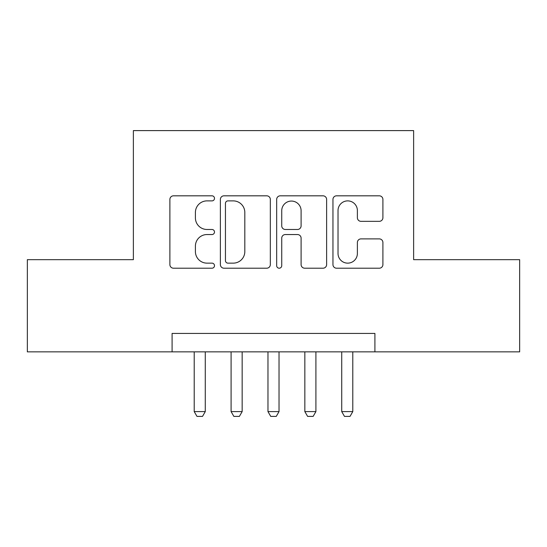<?xml version="1.0" encoding="UTF-8"?>
<svg xmlns="http://www.w3.org/2000/svg" width="547" height="547" viewBox="0 0 547 547"><rect width="100%" height="100%" fill="white"/><g stroke="black" fill="none" stroke-linecap="round" stroke-linejoin="round"><path stroke-width="0.82" d="M214.499 198.349A2.537 2.537 0 0 0 211.962 195.819L173.508 195.819A3.617 3.617 0 0 0 169.885 199.436L169.885 264.591A3.617 3.617 0 0 0 173.508 268.208L211.962 268.208A2.537 2.537 0 0 0 214.499 265.678A2.537 2.537 0 0 0 211.962 263.141L206.992 263.141A11.583 11.583 0 0 1 195.409 251.558L195.409 246.129A11.583 11.583 0 0 1 206.992 234.547L211.962 234.547A2.537 2.537 0 0 0 214.499 232.017A2.537 2.537 0 0 0 211.962 229.48L206.992 229.48A11.583 11.583 0 0 1 195.409 217.897L195.409 212.468A11.583 11.583 0 0 1 206.992 200.886L211.962 200.886A2.537 2.537 0 0 0 214.499 198.349M379.283 221.337A3.617 3.617 0 0 0 382.907 217.72L382.907 199.436A3.617 3.617 0 0 0 379.283 195.819L336.576 195.819A3.617 3.617 0 0 0 332.952 199.436L332.952 264.591A3.617 3.617 0 0 0 336.576 268.208L379.283 268.208A3.617 3.617 0 0 0 382.907 264.591L382.907 242.512A3.617 3.617 0 0 0 379.283 238.889L361.006 238.889A3.617 3.617 0 0 0 357.382 242.512L357.382 253.459A9.682 9.682 0 0 1 347.701 263.141A9.682 9.682 0 0 1 338.019 253.459L338.019 210.568A9.682 9.682 0 0 1 347.701 200.886A9.682 9.682 0 0 1 357.382 210.568L357.382 217.72A3.617 3.617 0 0 0 361.006 221.337L379.283 221.337M172.093 351.865L27.35 351.865L27.35 259.675L133.372 259.675L133.372 130.603L413.628 130.603L413.628 259.675L519.65 259.675L519.65 351.865L374.907 351.865L374.907 333.424L172.093 333.424L172.093 351.865L374.907 351.865M270.334 199.436A3.617 3.617 0 0 0 266.71 195.819L224.003 195.819A3.617 3.617 0 0 0 220.379 199.436L220.379 264.591A3.617 3.617 0 0 0 224.003 268.208L266.71 268.208A3.617 3.617 0 0 0 270.334 264.591L270.334 199.436M280.29 195.819L322.997 195.819A3.617 3.617 0 0 1 326.621 199.436L326.621 264.591A3.617 3.617 0 0 1 322.997 268.208L304.72 268.208A3.617 3.617 0 0 1 301.103 264.591L301.103 238.171A3.617 3.617 0 0 0 297.479 234.547L285.356 234.547A3.617 3.617 0 0 0 281.732 238.171L281.732 265.678A2.537 2.537 0 0 1 279.202 268.208A2.537 2.537 0 0 1 276.666 265.678L276.666 199.436A3.617 3.617 0 0 1 280.29 195.819M227.983 200.886A2.537 2.537 0 0 0 225.446 203.416L225.446 260.611A2.537 2.537 0 0 0 227.983 263.141L233.234 263.141A11.583 11.583 0 0 0 244.817 251.558L244.817 212.468A11.583 11.583 0 0 0 233.234 200.886L227.983 200.886M301.103 210.745A9.682 9.682 0 0 0 291.414 201.064A9.682 9.682 0 0 0 281.732 210.745L281.732 225.863A3.617 3.617 0 0 0 285.356 229.48L297.479 229.48A3.617 3.617 0 0 0 301.103 225.863L301.103 210.745M194.212 351.865L194.212 411.604L205.275 411.604L205.275 351.865M205.275 411.604L202.513 416.397L196.982 416.397L194.212 411.604M231.094 351.865L231.094 411.604L242.157 411.604L242.157 351.865M242.157 411.604L239.388 416.397L233.856 416.397L231.094 411.604M267.968 351.865L267.968 411.604L279.032 411.604L279.032 351.865M279.032 411.604L276.262 416.397L270.738 416.397L267.968 411.604M304.843 351.865L304.843 411.604L315.906 411.604L315.906 351.865M315.906 411.604L313.144 416.397L307.612 416.397L304.843 411.604M341.725 351.865L341.725 411.604L352.788 411.604L352.788 351.865M352.788 411.604L350.018 416.397L344.487 416.397L341.725 411.604"/></g></svg>
